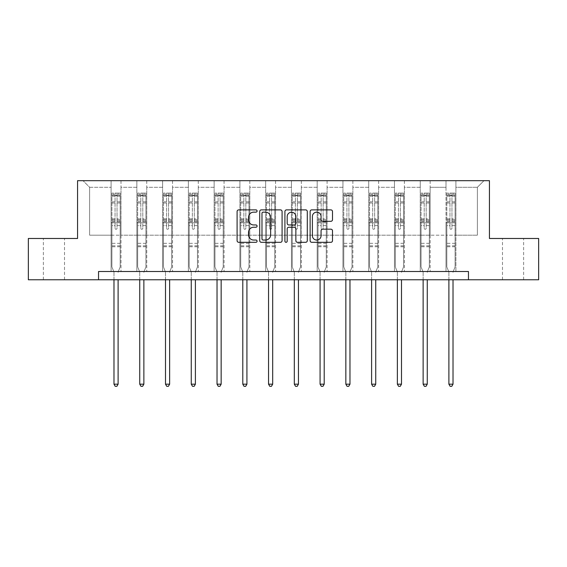 <?xml version="1.0" encoding="UTF-8"?>
<svg xmlns="http://www.w3.org/2000/svg" width="567" height="567" viewBox="0 0 567 567"><rect width="100%" height="100%" fill="white"/><g stroke="black" fill="none" stroke-linecap="round" stroke-linejoin="round"><path stroke-width="0.43" stroke-dasharray="2.83 2.13" d="M257.078 211.023A1.134 1.134 0 0 0 255.944 209.882L238.721 209.882A1.623 1.623 0 0 0 237.098 211.505L237.098 240.684A1.623 1.623 0 0 0 238.721 242.307L255.944 242.307A1.134 1.134 0 0 0 257.078 241.173A1.134 1.134 0 0 0 255.944 240.039L253.711 240.039A5.188 5.188 0 0 1 248.523 234.851L248.523 232.42A5.188 5.188 0 0 1 253.711 227.232L255.944 227.232A1.134 1.134 0 0 0 257.078 226.098A1.134 1.134 0 0 0 255.944 224.957L253.711 224.957A5.188 5.188 0 0 1 248.523 219.776L248.523 217.345A5.188 5.188 0 0 1 253.711 212.157L255.944 212.157A1.134 1.134 0 0 0 257.078 211.023M513.05 238.48L523.625 238.48L513.05 238.48M513.05 279.765L523.625 279.765L513.05 279.765M53.95 238.48L43.376 238.48L53.95 238.48M53.95 279.765L43.376 279.765L53.95 279.765M468.462 279.765L468.462 271.508L468.462 279.765L538.65 279.765L538.65 238.48L489.434 238.48L489.434 180.682L77.566 180.682L77.566 238.48L28.35 238.48L28.35 279.765L98.538 279.765L98.538 271.508L468.462 271.508L98.538 271.508L468.462 271.508L468.462 279.765L98.538 279.765L98.538 271.508L98.538 279.765M446.002 180.682L483.984 180.682L455.911 180.682L455.911 235.177L477.379 235.177L455.911 235.177L455.911 187.287L477.379 187.287L455.911 187.287L455.911 180.682L455.911 271.508L446.002 271.508L455.911 271.508L446.002 271.508L455.911 271.508L455.911 180.682L430.147 180.682L446.002 180.682L446.002 235.177L430.147 235.177L446.002 235.177L446.002 187.287L430.147 187.287L430.147 235.177L430.147 187.287L446.002 187.287L446.002 180.682L446.002 271.508L446.002 222.796L446.002 235.177L455.911 235.177L446.002 235.177L446.002 222.796L455.911 222.796L446.002 222.796L446.002 271.508L446.002 180.682M420.239 180.682L430.147 180.682L430.147 271.508L420.239 271.508L430.147 271.508L420.239 271.508L430.147 271.508L430.147 180.682L404.384 180.682L420.239 180.682L420.239 235.177L404.384 235.177L420.239 235.177L420.239 187.287L404.384 187.287L404.384 235.177L404.384 187.287L420.239 187.287L420.239 180.682L420.239 271.508L420.239 222.796L420.239 235.177L430.147 235.177L420.239 235.177L420.239 222.796L430.147 222.796L420.239 222.796L420.239 271.508L420.239 180.682M394.476 180.682L404.384 180.682L404.384 271.508L394.476 271.508L404.384 271.508L394.476 271.508L404.384 271.508L404.384 180.682L378.621 180.682L394.476 180.682L394.476 235.177L378.621 235.177L394.476 235.177L394.476 187.287L378.621 187.287L378.621 235.177L378.621 187.287L394.476 187.287L394.476 180.682L394.476 271.508L394.476 222.796L394.476 235.177L404.384 235.177L394.476 235.177L394.476 222.796L404.384 222.796L394.476 222.796L394.476 271.508L394.476 180.682M368.713 180.682L378.621 180.682L378.621 271.508L368.713 271.508L378.621 271.508L368.713 271.508L378.621 271.508L378.621 180.682L352.858 180.682L368.713 180.682L368.713 235.177L352.858 235.177L368.713 235.177L368.713 187.287L352.858 187.287L352.858 235.177L352.858 187.287L368.713 187.287L368.713 180.682L368.713 271.508L368.713 222.796L368.713 235.177L378.621 235.177L368.713 235.177L368.713 222.796L378.621 222.796L368.713 222.796L368.713 271.508L368.713 180.682M342.95 180.682L352.858 180.682L352.858 271.508L342.95 271.508L352.858 271.508L342.95 271.508L352.858 271.508L352.858 180.682L327.095 180.682L342.95 180.682L342.95 235.177L327.095 235.177L342.95 235.177L342.95 187.287L327.095 187.287L327.095 235.177L327.095 187.287L342.95 187.287L342.95 180.682L342.95 271.508L342.95 222.796L342.95 235.177L352.858 235.177L342.95 235.177L342.95 222.796L352.858 222.796L342.95 222.796L342.95 271.508L342.95 180.682M317.187 180.682L327.095 180.682L327.095 271.508L317.187 271.508L327.095 271.508L317.187 271.508L327.095 271.508L327.095 180.682L301.339 180.682L317.187 180.682L317.187 235.177L301.339 235.177L317.187 235.177L317.187 187.287L301.339 187.287L301.339 235.177L301.339 187.287L317.187 187.287L317.187 180.682L317.187 271.508L317.187 222.796L317.187 235.177L327.095 235.177L317.187 235.177L317.187 222.796L327.095 222.796L317.187 222.796L317.187 271.508L317.187 180.682M291.424 180.682L301.339 180.682L301.339 271.508L291.424 271.508L301.339 271.508L291.424 271.508L301.339 271.508L301.339 180.682L275.576 180.682L291.424 180.682L291.424 235.177L275.576 235.177L291.424 235.177L291.424 187.287L275.576 187.287L275.576 235.177L275.576 187.287L291.424 187.287L291.424 180.682L291.424 271.508L291.424 222.796L291.424 235.177L301.339 235.177L291.424 235.177L291.424 222.796L301.339 222.796L291.424 222.796L291.424 271.508L291.424 180.682M265.661 180.682L275.576 180.682L275.576 271.508L265.661 271.508L275.576 271.508L265.661 271.508L275.576 271.508L275.576 180.682L249.813 180.682L265.661 180.682L265.661 235.177L249.813 235.177L265.661 235.177L265.661 187.287L249.813 187.287L249.813 235.177L249.813 187.287L265.661 187.287L265.661 180.682L265.661 271.508L265.661 222.796L265.661 235.177L275.576 235.177L265.661 235.177L265.661 222.796L275.576 222.796L265.661 222.796L265.661 271.508L265.661 180.682M239.905 180.682L249.813 180.682L249.813 271.508L239.905 271.508L249.813 271.508L239.905 271.508L249.813 271.508L249.813 180.682L224.05 180.682L239.905 180.682L239.905 235.177L224.05 235.177L239.905 235.177L239.905 187.287L224.05 187.287L224.05 235.177L224.05 187.287L239.905 187.287L239.905 180.682L239.905 271.508L239.905 222.796L239.905 235.177L249.813 235.177L239.905 235.177L239.905 222.796L249.813 222.796L239.905 222.796L239.905 271.508L239.905 180.682M214.142 180.682L224.05 180.682L224.05 271.508L214.142 271.508L224.05 271.508L214.142 271.508L224.05 271.508L224.05 180.682L198.287 180.682L214.142 180.682L214.142 235.177L198.287 235.177L214.142 235.177L214.142 187.287L198.287 187.287L198.287 235.177L198.287 187.287L214.142 187.287L214.142 180.682L214.142 271.508L214.142 222.796L214.142 235.177L224.05 235.177L214.142 235.177L214.142 222.796L224.05 222.796L214.142 222.796L214.142 271.508L214.142 180.682M188.379 180.682L198.287 180.682L198.287 271.508L188.379 271.508L198.287 271.508L188.379 271.508L198.287 271.508L198.287 180.682L172.524 180.682L188.379 180.682L188.379 235.177L172.524 235.177L188.379 235.177L188.379 187.287L172.524 187.287L172.524 235.177L172.524 187.287L188.379 187.287L188.379 180.682L188.379 271.508L188.379 222.796L188.379 235.177L198.287 235.177L188.379 235.177L188.379 222.796L198.287 222.796L188.379 222.796L188.379 271.508L188.379 180.682M162.616 180.682L172.524 180.682L172.524 271.508L162.616 271.508L172.524 271.508L162.616 271.508L172.524 271.508L172.524 180.682L146.761 180.682L162.616 180.682L162.616 235.177L146.761 235.177L162.616 235.177L162.616 187.287L146.761 187.287L146.761 235.177L146.761 187.287L162.616 187.287L162.616 180.682L162.616 271.508L162.616 222.796L162.616 235.177L172.524 235.177L162.616 235.177L162.616 222.796L172.524 222.796L162.616 222.796L162.616 271.508L162.616 180.682M136.853 180.682L146.761 180.682L146.761 271.508L136.853 271.508L146.761 271.508L136.853 271.508L146.761 271.508L146.761 180.682L120.998 180.682L136.853 180.682L136.853 235.177L120.998 235.177L136.853 235.177L136.853 187.287L120.998 187.287L120.998 235.177L120.998 187.287L136.853 187.287L136.853 180.682L136.853 271.508L136.853 222.796L136.853 235.177L146.761 235.177L136.853 235.177L136.853 222.796L146.761 222.796L136.853 222.796L136.853 271.508L136.853 180.682M111.089 180.682L120.998 180.682L120.998 271.508L111.089 271.508L120.998 271.508L111.089 271.508L120.998 271.508L120.998 180.682L83.016 180.682L111.089 180.682L111.089 235.177L89.621 235.177L89.621 187.287L111.089 187.287L89.621 187.287L83.016 180.682L89.621 187.287L89.621 235.177L111.089 235.177L111.089 180.682L111.089 271.508L111.089 180.682M477.379 235.177L477.379 187.287L483.984 180.682L477.379 187.287L477.379 235.177M111.089 235.177L120.998 235.177L120.998 222.796L120.998 271.508L120.998 222.796L120.998 235.177L111.089 235.177L111.089 222.796L120.998 222.796L111.089 222.796L111.089 271.508L111.089 235.177M111.089 222.796L120.998 222.796L111.089 222.796M136.853 222.796L146.761 222.796L136.853 222.796M162.616 222.796L172.524 222.796L162.616 222.796M188.379 222.796L198.287 222.796L188.379 222.796M214.142 222.796L224.05 222.796L214.142 222.796M239.905 222.796L249.813 222.796L239.905 222.796M265.661 222.796L275.576 222.796L265.661 222.796M291.424 222.796L301.339 222.796L291.424 222.796M317.187 222.796L327.095 222.796L317.187 222.796M342.95 222.796L352.858 222.796L342.95 222.796M368.713 222.796L378.621 222.796L368.713 222.796M394.476 222.796L404.384 222.796L394.476 222.796M420.239 222.796L430.147 222.796L420.239 222.796M446.002 222.796L455.911 222.796L446.002 222.796M282.082 240.684L282.082 211.505A1.623 1.623 0 0 0 280.459 209.882L261.33 209.882A1.623 1.623 0 0 0 259.714 211.505L259.714 240.684A1.623 1.623 0 0 0 261.33 242.307L280.459 242.307A1.623 1.623 0 0 0 282.082 240.684M263.116 212.157A1.134 1.134 0 0 0 261.982 213.291L261.982 238.898A1.134 1.134 0 0 0 263.116 240.039L265.469 240.039A5.188 5.188 0 0 0 270.65 234.851L270.65 217.345A5.188 5.188 0 0 0 265.469 212.157L263.116 212.157M286.541 209.882L305.67 209.882A1.623 1.623 0 0 1 307.286 211.505L307.286 240.684A1.623 1.623 0 0 1 305.67 242.307L297.484 242.307A1.623 1.623 0 0 1 295.861 240.684L295.861 228.848A1.623 1.623 0 0 0 294.238 227.232L288.809 227.232A1.623 1.623 0 0 0 287.185 228.848L287.185 241.173A1.134 1.134 0 0 1 286.052 242.307A1.134 1.134 0 0 1 284.918 241.173L284.918 211.505A1.623 1.623 0 0 1 286.541 209.882M295.861 216.573A4.338 4.338 0 0 0 291.523 212.235A4.338 4.338 0 0 0 287.185 216.573L287.185 223.341A1.623 1.623 0 0 0 288.809 224.957L294.238 224.957A1.623 1.623 0 0 0 295.861 223.341L295.861 216.573M322.687 221.314L330.873 221.314A1.623 1.623 0 0 0 332.496 219.691L332.496 211.505A1.623 1.623 0 0 0 330.873 209.882L311.744 209.882A1.623 1.623 0 0 0 310.128 211.505L310.128 240.684A1.623 1.623 0 0 0 311.744 242.307L330.873 242.307A1.623 1.623 0 0 0 332.496 240.684L332.496 230.797A1.623 1.623 0 0 0 330.873 229.174L322.687 229.174A1.623 1.623 0 0 0 321.064 230.797L321.064 235.702A4.338 4.338 0 0 1 316.733 240.039A4.338 4.338 0 0 1 312.396 235.702L312.396 216.488A4.338 4.338 0 0 1 316.733 212.157A4.338 4.338 0 0 1 321.064 216.488L321.064 219.691A1.623 1.623 0 0 0 322.687 221.314M115.051 228.274A0.992 0.992 0 0 0 116.044 229.266A0.992 0.992 0 0 1 115.051 228.274L115.051 225.595L115.051 228.274M120.133 193.099L118.517 193.099L118.517 195.246L120.169 195.246L120.169 193.099L111.912 193.099L111.912 266.922L111.912 225.595L115.051 225.595L115.051 220.924L111.912 220.924M111.912 193.099L111.912 225.595L115.051 225.595L115.051 195.679L117.036 195.679L117.036 218.855L120.169 218.855L120.169 266.922L120.169 225.595L117.036 225.595L117.036 228.274A0.992 0.992 0 0 1 116.044 229.266A0.992 0.992 0 0 0 117.036 228.274L117.036 218.855M120.169 195.246L120.169 218.855M120.169 193.099L120.169 225.595L117.036 225.595L117.036 193.304L115.051 193.304L115.051 220.924M118.517 193.099L111.954 193.099M118.517 195.246L113.563 195.246L113.563 193.099M111.912 195.246L120.133 195.246M111.954 195.246L113.563 195.246M118.227 271.756L120.169 266.922L118.227 271.756A1.651 1.651 0 0 0 118.106 272.373A1.651 1.651 0 0 1 118.227 271.756M113.981 279.765L113.981 272.373A1.651 1.651 0 0 0 113.861 271.756L111.912 266.922L113.861 271.756A1.651 1.651 0 0 1 113.981 272.373L113.981 384.171L118.106 384.171L118.106 279.765M120.169 246.773L111.912 246.773M113.981 384.171L115.214 386.318L116.866 386.318L118.106 384.171M115.051 195.679L115.051 193.304M117.036 195.679L117.036 193.304M140.814 228.274A0.992 0.992 0 0 0 141.807 229.266A0.992 0.992 0 0 1 140.814 228.274L140.814 225.595L140.814 228.274M145.889 193.099L144.28 193.099L144.28 195.246L145.932 195.246L145.932 193.099L137.675 193.099L137.675 266.922L137.675 225.595L140.814 225.595L140.814 220.924L137.675 220.924M137.675 193.099L137.675 225.595L140.814 225.595L140.814 195.679L142.799 195.679L142.799 218.855L145.932 218.855L145.932 266.922L145.932 225.595L142.799 225.595L142.799 228.274A0.992 0.992 0 0 1 141.807 229.266A0.992 0.992 0 0 0 142.799 228.274L142.799 218.855M145.932 195.246L145.932 218.855M145.932 193.099L145.932 225.595L142.799 225.595L142.799 193.304L140.814 193.304L140.814 220.924M144.28 193.099L137.717 193.099M144.28 195.246L139.326 195.246L139.326 193.099M137.675 195.246L145.889 195.246M137.717 195.246L139.326 195.246M143.99 271.756L145.932 266.922L143.99 271.756A1.651 1.651 0 0 0 143.869 272.373A1.651 1.651 0 0 1 143.99 271.756M139.744 279.765L139.744 272.373A1.651 1.651 0 0 0 139.624 271.756L137.675 266.922L139.624 271.756A1.651 1.651 0 0 1 139.744 272.373L139.744 384.171L143.869 384.171L143.869 279.765M145.932 246.773L137.675 246.773M139.744 384.171L140.977 386.318L142.629 386.318L143.869 384.171M140.814 195.679L140.814 193.304M142.799 195.679L142.799 193.304M166.578 228.274A0.992 0.992 0 0 0 167.57 229.266A0.992 0.992 0 0 1 166.578 228.274L166.578 225.595L166.578 228.274M171.652 193.099L170.043 193.099L170.043 195.246L171.695 195.246L171.695 193.099L163.438 193.099L163.438 266.922L163.438 225.595L166.578 225.595L166.578 220.924L163.438 220.924M163.438 193.099L163.438 225.595L166.578 225.595L166.578 195.679L168.562 195.679L168.562 218.855L171.695 218.855L171.695 266.922L171.695 225.595L168.562 225.595L168.562 228.274A0.992 0.992 0 0 1 167.57 229.266A0.992 0.992 0 0 0 168.562 228.274L168.562 218.855M171.695 195.246L171.695 218.855M171.695 193.099L171.695 225.595L168.562 225.595L168.562 193.304L166.578 193.304L166.578 220.924M170.043 193.099L163.48 193.099M170.043 195.246L165.089 195.246L165.089 193.099M163.438 195.246L171.652 195.246M163.48 195.246L165.089 195.246M169.753 271.756L171.695 266.922L169.753 271.756A1.651 1.651 0 0 0 169.632 272.373A1.651 1.651 0 0 1 169.753 271.756M165.5 279.765L165.5 272.373A1.651 1.651 0 0 0 165.387 271.756L163.438 266.922L165.387 271.756A1.651 1.651 0 0 1 165.5 272.373L165.5 384.171L169.632 384.171L169.632 279.765M171.695 246.773L163.438 246.773M165.5 384.171L166.741 386.318L168.392 386.318L169.632 384.171M166.578 195.679L166.578 193.304M168.562 195.679L168.562 193.304M192.341 228.274A0.992 0.992 0 0 0 193.333 229.266A0.992 0.992 0 0 1 192.341 228.274L192.341 225.595L192.341 228.274M197.415 193.099L195.806 193.099L195.806 195.246L197.458 195.246L197.458 193.099L189.201 193.099L189.201 266.922L189.201 225.595L192.341 225.595L192.341 220.924L189.201 220.924M189.201 193.099L189.201 225.595L192.341 225.595L192.341 195.679L194.318 195.679L194.318 218.855L197.458 218.855L197.458 266.922L197.458 225.595L194.318 225.595L194.318 228.274A0.992 0.992 0 0 1 193.333 229.266A0.992 0.992 0 0 0 194.318 228.274L194.318 218.855M197.458 195.246L197.458 218.855M197.458 193.099L197.458 225.595L194.318 225.595L194.318 193.304L192.341 193.304L192.341 220.924M195.806 193.099L189.243 193.099M195.806 195.246L190.852 195.246L190.852 193.099M189.201 195.246L197.415 195.246M189.243 195.246L190.852 195.246M195.516 271.756L197.458 266.922L195.516 271.756A1.651 1.651 0 0 0 195.395 272.373A1.651 1.651 0 0 1 195.516 271.756M191.263 279.765L191.263 272.373A1.651 1.651 0 0 0 191.15 271.756L189.201 266.922L191.15 271.756A1.651 1.651 0 0 1 191.263 272.373L191.263 384.171L195.395 384.171L195.395 279.765M197.458 246.773L189.201 246.773M191.263 384.171L192.504 386.318L194.155 386.318L195.395 384.171M192.341 195.679L192.341 193.304M194.318 195.679L194.318 193.304M218.104 228.274A0.992 0.992 0 0 0 219.096 229.266A0.992 0.992 0 0 1 218.104 228.274L218.104 225.595L218.104 228.274M223.178 193.099L221.569 193.099L221.569 195.246L223.221 195.246L223.221 193.099L214.964 193.099L214.964 266.922L214.964 225.595L218.104 225.595L218.104 220.924L214.964 220.924M214.964 193.099L214.964 225.595L218.104 225.595L218.104 195.679L220.081 195.679L220.081 218.855L223.221 218.855L223.221 266.922L223.221 225.595L220.081 225.595L220.081 228.274A0.992 0.992 0 0 1 219.096 229.266A0.992 0.992 0 0 0 220.081 228.274L220.081 218.855M223.221 195.246L223.221 218.855M223.221 193.099L223.221 225.595L220.081 225.595L220.081 193.304L218.104 193.304L218.104 220.924M221.569 193.099L215.006 193.099M221.569 195.246L216.615 195.246L216.615 193.099M214.964 195.246L223.178 195.246M215.006 195.246L216.615 195.246M221.279 271.756L223.221 266.922L221.279 271.756A1.651 1.651 0 0 0 221.158 272.373A1.651 1.651 0 0 1 221.279 271.756M217.026 279.765L217.026 272.373A1.651 1.651 0 0 0 216.913 271.756L214.964 266.922L216.913 271.756A1.651 1.651 0 0 1 217.026 272.373L217.026 384.171L221.158 384.171L221.158 279.765M223.221 246.773L214.964 246.773M217.026 384.171L218.267 386.318L219.918 386.318L221.158 384.171M218.104 195.679L218.104 193.304M220.081 195.679L220.081 193.304M243.867 228.274A0.992 0.992 0 0 0 244.859 229.266A0.992 0.992 0 0 1 243.867 228.274L243.867 225.595L243.867 228.274M248.941 193.099L247.332 193.099L247.332 195.246L248.984 195.246L248.984 193.099L240.727 193.099L240.727 266.922L240.727 225.595L243.867 225.595L243.867 220.924L240.727 220.924M240.727 193.099L240.727 225.595L243.867 225.595L243.867 195.679L245.844 195.679L245.844 218.855L248.984 218.855L248.984 266.922L248.984 225.595L245.844 225.595L245.844 228.274A0.992 0.992 0 0 1 244.859 229.266A0.992 0.992 0 0 0 245.844 228.274L245.844 218.855M248.984 195.246L248.984 218.855M248.984 193.099L248.984 225.595L245.844 225.595L245.844 193.304L243.867 193.304L243.867 220.924M247.332 193.099L240.769 193.099M247.332 195.246L242.378 195.246L242.378 193.099M240.727 195.246L248.941 195.246M240.769 195.246L242.378 195.246M247.042 271.756L248.984 266.922L247.042 271.756A1.651 1.651 0 0 0 246.921 272.373A1.651 1.651 0 0 1 247.042 271.756M242.789 279.765L242.789 272.373A1.651 1.651 0 0 0 242.669 271.756L240.727 266.922L242.669 271.756A1.651 1.651 0 0 1 242.789 272.373L242.789 384.171L246.921 384.171L246.921 279.765M248.984 246.773L240.727 246.773M242.789 384.171L244.03 386.318L245.681 386.318L246.921 384.171M243.867 195.679L243.867 193.304M245.844 195.679L245.844 193.304M269.63 228.274A0.992 0.992 0 0 0 270.622 229.266A0.992 0.992 0 0 1 269.63 228.274L269.63 225.595L269.63 228.274M274.704 193.099L273.096 193.099L273.096 195.246L274.747 195.246L274.747 193.099L266.49 193.099L266.49 266.922L266.49 225.595L269.63 225.595L269.63 220.924L266.49 220.924M266.49 193.099L266.49 225.595L269.63 225.595L269.63 195.679L271.607 195.679L271.607 218.855L274.747 218.855L274.747 266.922L274.747 225.595L271.607 225.595L271.607 228.274A0.992 0.992 0 0 1 270.622 229.266A0.992 0.992 0 0 0 271.607 228.274L271.607 218.855M274.747 195.246L274.747 218.855M274.747 193.099L274.747 225.595L271.607 225.595L271.607 193.304L269.63 193.304L269.63 220.924M273.096 193.099L266.533 193.099M273.096 195.246L268.141 195.246L268.141 193.099M266.49 195.246L274.704 195.246M266.533 195.246L268.141 195.246M272.805 271.756L274.747 266.922L272.805 271.756A1.651 1.651 0 0 0 272.684 272.373A1.651 1.651 0 0 1 272.805 271.756M268.552 279.765L268.552 272.373A1.651 1.651 0 0 0 268.432 271.756L266.49 266.922L268.432 271.756A1.651 1.651 0 0 1 268.552 272.373L268.552 384.171L272.684 384.171L272.684 279.765M274.747 246.773L266.49 246.773M268.552 384.171L269.793 386.318L271.444 386.318L272.684 384.171M269.63 195.679L269.63 193.304M271.607 195.679L271.607 193.304M295.393 228.274A0.992 0.992 0 0 0 296.378 229.266A0.992 0.992 0 0 1 295.393 228.274L295.393 225.595L295.393 228.274M300.467 193.099L298.859 193.099L298.859 195.246L300.51 195.246L300.51 193.099L292.253 193.099L292.253 266.922L292.253 225.595L295.393 225.595L295.393 220.924L292.253 220.924M292.253 193.099L292.253 225.595L295.393 225.595L295.393 195.679L297.37 195.679L297.37 218.855L300.51 218.855L300.51 266.922L300.51 225.595L297.37 225.595L297.37 228.274A0.992 0.992 0 0 1 296.378 229.266A0.992 0.992 0 0 0 297.37 228.274L297.37 218.855M300.51 195.246L300.51 218.855M300.51 193.099L300.51 225.595L297.37 225.595L297.37 193.304L295.393 193.304L295.393 220.924M298.859 193.099L292.296 193.099M298.859 195.246L293.904 195.246L293.904 193.099M292.253 195.246L300.467 195.246M292.296 195.246L293.904 195.246M298.568 271.756L300.51 266.922L298.568 271.756A1.651 1.651 0 0 0 298.448 272.373A1.651 1.651 0 0 1 298.568 271.756M294.316 279.765L294.316 272.373A1.651 1.651 0 0 0 294.195 271.756L292.253 266.922L294.195 271.756A1.651 1.651 0 0 1 294.316 272.373L294.316 384.171L298.448 384.171L298.448 279.765M300.51 246.773L292.253 246.773M294.316 384.171L295.556 386.318L297.207 386.318L298.448 384.171M295.393 195.679L295.393 193.304M297.37 195.679L297.37 193.304M321.156 228.274A0.992 0.992 0 0 0 322.141 229.266A0.992 0.992 0 0 1 321.156 228.274L321.156 225.595L321.156 228.274M326.231 193.099L324.622 193.099L324.622 195.246L326.273 195.246L326.273 193.099L318.016 193.099L318.016 266.922L318.016 225.595L321.156 225.595L321.156 220.924L318.016 220.924M318.016 193.099L318.016 225.595L321.156 225.595L321.156 195.679L323.133 195.679L323.133 218.855L326.273 218.855L326.273 266.922L326.273 225.595L323.133 225.595L323.133 228.274A0.992 0.992 0 0 1 322.141 229.266A0.992 0.992 0 0 0 323.133 228.274L323.133 218.855M326.273 195.246L326.273 218.855M326.273 193.099L326.273 225.595L323.133 225.595L323.133 193.304L321.156 193.304L321.156 220.924M324.622 193.099L318.059 193.099M324.622 195.246L319.668 195.246L319.668 193.099M318.016 195.246L326.231 195.246M318.059 195.246L319.668 195.246M324.331 271.756L326.273 266.922L324.331 271.756A1.651 1.651 0 0 0 324.211 272.373A1.651 1.651 0 0 1 324.331 271.756M320.079 279.765L320.079 272.373A1.651 1.651 0 0 0 319.958 271.756L318.016 266.922L319.958 271.756A1.651 1.651 0 0 1 320.079 272.373L320.079 384.171L324.211 384.171L324.211 279.765M326.273 246.773L318.016 246.773M320.079 384.171L321.319 386.318L322.97 386.318L324.211 384.171M321.156 195.679L321.156 193.304M323.133 195.679L323.133 193.304M346.919 228.274A0.992 0.992 0 0 0 347.904 229.266A0.992 0.992 0 0 1 346.919 228.274L346.919 225.595L346.919 228.274M351.994 193.099L350.385 193.099L350.385 195.246L352.036 195.246L352.036 193.099L343.779 193.099L343.779 266.922L343.779 225.595L346.919 225.595L346.919 220.924L343.779 220.924M343.779 193.099L343.779 225.595L346.919 225.595L346.919 195.679L348.896 195.679L348.896 218.855L352.036 218.855L352.036 266.922L352.036 225.595L348.896 225.595L348.896 228.274A0.992 0.992 0 0 1 347.904 229.266A0.992 0.992 0 0 0 348.896 228.274L348.896 218.855M352.036 195.246L352.036 218.855M352.036 193.099L352.036 225.595L348.896 225.595L348.896 193.304L346.919 193.304L346.919 220.924M350.385 193.099L343.822 193.099M350.385 195.246L345.431 195.246L345.431 193.099M343.779 195.246L351.994 195.246M343.822 195.246L345.431 195.246M350.087 271.756L352.036 266.922L350.087 271.756A1.651 1.651 0 0 0 349.974 272.373A1.651 1.651 0 0 1 350.087 271.756M345.842 279.765L345.842 272.373A1.651 1.651 0 0 0 345.721 271.756L343.779 266.922L345.721 271.756A1.651 1.651 0 0 1 345.842 272.373L345.842 384.171L349.974 384.171L349.974 279.765M352.036 246.773L343.779 246.773M345.842 384.171L347.082 386.318L348.733 386.318L349.974 384.171M346.919 195.679L346.919 193.304M348.896 195.679L348.896 193.304M372.682 228.274A0.992 0.992 0 0 0 373.667 229.266A0.992 0.992 0 0 1 372.682 228.274L372.682 225.595L372.682 228.274M377.757 193.099L376.148 193.099L376.148 195.246L377.799 195.246L377.799 193.099L369.542 193.099L369.542 266.922L369.542 225.595L372.682 225.595L372.682 220.924L369.542 220.924M369.542 193.099L369.542 225.595L372.682 225.595L372.682 195.679L374.659 195.679L374.659 218.855L377.799 218.855L377.799 266.922L377.799 225.595L374.659 225.595L374.659 228.274A0.992 0.992 0 0 1 373.667 229.266A0.992 0.992 0 0 0 374.659 228.274L374.659 218.855M377.799 195.246L377.799 218.855M377.799 193.099L377.799 225.595L374.659 225.595L374.659 193.304L372.682 193.304L372.682 220.924M376.148 193.099L369.585 193.099M376.148 195.246L371.194 195.246L371.194 193.099M369.542 195.246L377.757 195.246M369.585 195.246L371.194 195.246M375.85 271.756L377.799 266.922L375.85 271.756A1.651 1.651 0 0 0 375.737 272.373A1.651 1.651 0 0 1 375.85 271.756M371.605 279.765L371.605 272.373A1.651 1.651 0 0 0 371.484 271.756L369.542 266.922L371.484 271.756A1.651 1.651 0 0 1 371.605 272.373L371.605 384.171L375.737 384.171L375.737 279.765M377.799 246.773L369.542 246.773M371.605 384.171L372.845 386.318L374.496 386.318L375.737 384.171M372.682 195.679L372.682 193.304M374.659 195.679L374.659 193.304M398.438 228.274A0.992 0.992 0 0 0 399.43 229.266A0.992 0.992 0 0 1 398.438 228.274L398.438 225.595L398.438 228.274M403.52 193.099L401.911 193.099L401.911 195.246L403.562 195.246L403.562 193.099L395.305 193.099L395.305 266.922L395.305 225.595L398.438 225.595L398.438 220.924L395.305 220.924M395.305 193.099L395.305 225.595L398.438 225.595L398.438 195.679L400.422 195.679L400.422 218.855L403.562 218.855L403.562 266.922L403.562 225.595L400.422 225.595L400.422 228.274A0.992 0.992 0 0 1 399.43 229.266A0.992 0.992 0 0 0 400.422 228.274L400.422 218.855M403.562 195.246L403.562 218.855M403.562 193.099L403.562 225.595L400.422 225.595L400.422 193.304L398.438 193.304L398.438 220.924M401.911 193.099L395.348 193.099M401.911 195.246L396.957 195.246L396.957 193.099M395.305 195.246L403.52 195.246M395.348 195.246L396.957 195.246M401.613 271.756L403.562 266.922L401.613 271.756A1.651 1.651 0 0 0 401.5 272.373A1.651 1.651 0 0 1 401.613 271.756M397.368 279.765L397.368 272.373A1.651 1.651 0 0 0 397.247 271.756L395.305 266.922L397.247 271.756A1.651 1.651 0 0 1 397.368 272.373L397.368 384.171L401.5 384.171L401.5 279.765M403.562 246.773L395.305 246.773M397.368 384.171L398.608 386.318L400.259 386.318L401.5 384.171M398.438 195.679L398.438 193.304M400.422 195.679L400.422 193.304M424.201 228.274A0.992 0.992 0 0 0 425.193 229.266A0.992 0.992 0 0 1 424.201 228.274L424.201 225.595L424.201 228.274M429.283 193.099L427.674 193.099L427.674 195.246L429.325 195.246L429.325 193.099L421.068 193.099L421.068 266.922L421.068 225.595L424.201 225.595L424.201 220.924L421.068 220.924M421.068 193.099L421.068 225.595L424.201 225.595L424.201 195.679L426.186 195.679L426.186 218.855L429.325 218.855L429.325 266.922L429.325 225.595L426.186 225.595L426.186 228.274A0.992 0.992 0 0 1 425.193 229.266A0.992 0.992 0 0 0 426.186 228.274L426.186 218.855M429.325 195.246L429.325 218.855M429.325 193.099L429.325 225.595L426.186 225.595L426.186 193.304L424.201 193.304L424.201 220.924M427.674 193.099L421.111 193.099M427.674 195.246L422.72 195.246L422.72 193.099M421.068 195.246L429.283 195.246M421.111 195.246L422.72 195.246M427.376 271.756L429.325 266.922L427.376 271.756A1.651 1.651 0 0 0 427.256 272.373A1.651 1.651 0 0 1 427.376 271.756M423.131 279.765L423.131 272.373A1.651 1.651 0 0 0 423.01 271.756L421.068 266.922L423.01 271.756A1.651 1.651 0 0 1 423.131 272.373L423.131 384.171L427.256 384.171L427.256 279.765M429.325 246.773L421.068 246.773M423.131 384.171L424.371 386.318L426.023 386.318L427.256 384.171M424.201 195.679L424.201 193.304M426.186 195.679L426.186 193.304M449.964 228.274A0.992 0.992 0 0 0 450.956 229.266A0.992 0.992 0 0 1 449.964 228.274L449.964 225.595L449.964 228.274M455.046 193.099L453.437 193.099L453.437 195.246L455.088 195.246L455.088 193.099L446.831 193.099L446.831 266.922L446.831 225.595L449.964 225.595L449.964 220.924L446.831 220.924M446.831 193.099L446.831 225.595L449.964 225.595L449.964 195.679L451.949 195.679L451.949 218.855L455.088 218.855L455.088 266.922L455.088 225.595L451.949 225.595L451.949 228.274A0.992 0.992 0 0 1 450.956 229.266A0.992 0.992 0 0 0 451.949 228.274L451.949 218.855M455.088 195.246L455.088 218.855M455.088 193.099L455.088 225.595L451.949 225.595L451.949 193.304L449.964 193.304L449.964 220.924M453.437 193.099L446.867 193.099M453.437 195.246L448.483 195.246L448.483 193.099M446.831 195.246L455.046 195.246M446.867 195.246L448.483 195.246M453.139 271.756L455.088 266.922L453.139 271.756A1.651 1.651 0 0 0 453.019 272.373A1.651 1.651 0 0 1 453.139 271.756M448.894 279.765L448.894 272.373A1.651 1.651 0 0 0 448.773 271.756L446.831 266.922L448.773 271.756A1.651 1.651 0 0 1 448.894 272.373L448.894 384.171L453.019 384.171L453.019 279.765M455.088 246.773L446.831 246.773M448.894 384.171L450.134 386.318L451.786 386.318L453.019 384.171M449.964 195.679L449.964 193.304M451.949 195.679L451.949 193.304M115.051 201.824L111.912 201.824M111.912 203L115.051 203M111.912 218.855L115.051 218.855M120.169 243.307L111.912 243.307M115.051 221.86L111.912 221.86M120.169 221.86L117.036 221.86M111.912 219.79L115.051 219.79M117.036 219.79L120.169 219.79M120.169 220.924L117.036 220.924M120.169 201.824L117.036 201.824M117.036 203L120.169 203M115.051 195.076L111.912 195.076M111.912 196.253L115.051 196.253M120.169 195.076L117.036 195.076M117.036 196.253L120.169 196.253M120.169 245.844L111.912 245.844M140.814 201.824L137.675 201.824M137.675 203L140.814 203M137.675 218.855L140.814 218.855M145.932 243.307L137.675 243.307M140.814 221.86L137.675 221.86M145.932 221.86L142.799 221.86M137.675 219.79L140.814 219.79M142.799 219.79L145.932 219.79M145.932 220.924L142.799 220.924M145.932 201.824L142.799 201.824M142.799 203L145.932 203M140.814 195.076L137.675 195.076M137.675 196.253L140.814 196.253M145.932 195.076L142.799 195.076M142.799 196.253L145.932 196.253M145.932 245.844L137.675 245.844M166.578 201.824L163.438 201.824M163.438 203L166.578 203M163.438 218.855L166.578 218.855M171.695 243.307L163.438 243.307M166.578 221.86L163.438 221.86M171.695 221.86L168.562 221.86M163.438 219.79L166.578 219.79M168.562 219.79L171.695 219.79M171.695 220.924L168.562 220.924M171.695 201.824L168.562 201.824M168.562 203L171.695 203M166.578 195.076L163.438 195.076M163.438 196.253L166.578 196.253M171.695 195.076L168.562 195.076M168.562 196.253L171.695 196.253M171.695 245.844L163.438 245.844M192.341 201.824L189.201 201.824M189.201 203L192.341 203M189.201 218.855L192.341 218.855M197.458 243.307L189.201 243.307M192.341 221.86L189.201 221.86M197.458 221.86L194.318 221.86M189.201 219.79L192.341 219.79M194.318 219.79L197.458 219.79M197.458 220.924L194.318 220.924M197.458 201.824L194.318 201.824M194.318 203L197.458 203M192.341 195.076L189.201 195.076M189.201 196.253L192.341 196.253M197.458 195.076L194.318 195.076M194.318 196.253L197.458 196.253M197.458 245.844L189.201 245.844M218.104 201.824L214.964 201.824M214.964 203L218.104 203M214.964 218.855L218.104 218.855M223.221 243.307L214.964 243.307M218.104 221.86L214.964 221.86M223.221 221.86L220.081 221.86M214.964 219.79L218.104 219.79M220.081 219.79L223.221 219.79M223.221 220.924L220.081 220.924M223.221 201.824L220.081 201.824M220.081 203L223.221 203M218.104 195.076L214.964 195.076M214.964 196.253L218.104 196.253M223.221 195.076L220.081 195.076M220.081 196.253L223.221 196.253M223.221 245.844L214.964 245.844M243.867 201.824L240.727 201.824M240.727 203L243.867 203M240.727 218.855L243.867 218.855M248.984 243.307L240.727 243.307M243.867 221.86L240.727 221.86M248.984 221.86L245.844 221.86M240.727 219.79L243.867 219.79M245.844 219.79L248.984 219.79M248.984 220.924L245.844 220.924M248.984 201.824L245.844 201.824M245.844 203L248.984 203M243.867 195.076L240.727 195.076M240.727 196.253L243.867 196.253M248.984 195.076L245.844 195.076M245.844 196.253L248.984 196.253M248.984 245.844L240.727 245.844M269.63 201.824L266.49 201.824M266.49 203L269.63 203M266.49 218.855L269.63 218.855M274.747 243.307L266.49 243.307M269.63 221.86L266.49 221.86M274.747 221.86L271.607 221.86M266.49 219.79L269.63 219.79M271.607 219.79L274.747 219.79M274.747 220.924L271.607 220.924M274.747 201.824L271.607 201.824M271.607 203L274.747 203M269.63 195.076L266.49 195.076M266.49 196.253L269.63 196.253M274.747 195.076L271.607 195.076M271.607 196.253L274.747 196.253M274.747 245.844L266.49 245.844M295.393 201.824L292.253 201.824M292.253 203L295.393 203M292.253 218.855L295.393 218.855M300.51 243.307L292.253 243.307M295.393 221.86L292.253 221.86M300.51 221.86L297.37 221.86M292.253 219.79L295.393 219.79M297.37 219.79L300.51 219.79M300.51 220.924L297.37 220.924M300.51 201.824L297.37 201.824M297.37 203L300.51 203M295.393 195.076L292.253 195.076M292.253 196.253L295.393 196.253M300.51 195.076L297.37 195.076M297.37 196.253L300.51 196.253M300.51 245.844L292.253 245.844M321.156 201.824L318.016 201.824M318.016 203L321.156 203M318.016 218.855L321.156 218.855M326.273 243.307L318.016 243.307M321.156 221.86L318.016 221.86M326.273 221.86L323.133 221.86M318.016 219.79L321.156 219.79M323.133 219.79L326.273 219.79M326.273 220.924L323.133 220.924M326.273 201.824L323.133 201.824M323.133 203L326.273 203M321.156 195.076L318.016 195.076M318.016 196.253L321.156 196.253M326.273 195.076L323.133 195.076M323.133 196.253L326.273 196.253M326.273 245.844L318.016 245.844M346.919 201.824L343.779 201.824M343.779 203L346.919 203M343.779 218.855L346.919 218.855M352.036 243.307L343.779 243.307M346.919 221.86L343.779 221.86M352.036 221.86L348.896 221.86M343.779 219.79L346.919 219.79M348.896 219.79L352.036 219.79M352.036 220.924L348.896 220.924M352.036 201.824L348.896 201.824M348.896 203L352.036 203M346.919 195.076L343.779 195.076M343.779 196.253L346.919 196.253M352.036 195.076L348.896 195.076M348.896 196.253L352.036 196.253M352.036 245.844L343.779 245.844M372.682 201.824L369.542 201.824M369.542 203L372.682 203M369.542 218.855L372.682 218.855M377.799 243.307L369.542 243.307M372.682 221.86L369.542 221.86M377.799 221.86L374.659 221.86M369.542 219.79L372.682 219.79M374.659 219.79L377.799 219.79M377.799 220.924L374.659 220.924M377.799 201.824L374.659 201.824M374.659 203L377.799 203M372.682 195.076L369.542 195.076M369.542 196.253L372.682 196.253M377.799 195.076L374.659 195.076M374.659 196.253L377.799 196.253M377.799 245.844L369.542 245.844M398.438 201.824L395.305 201.824M395.305 203L398.438 203M395.305 218.855L398.438 218.855M403.562 243.307L395.305 243.307M398.438 221.86L395.305 221.86M403.562 221.86L400.422 221.86M395.305 219.79L398.438 219.79M400.422 219.79L403.562 219.79M403.562 220.924L400.422 220.924M403.562 201.824L400.422 201.824M400.422 203L403.562 203M398.438 195.076L395.305 195.076M395.305 196.253L398.438 196.253M403.562 195.076L400.422 195.076M400.422 196.253L403.562 196.253M403.562 245.844L395.305 245.844M424.201 201.824L421.068 201.824M421.068 203L424.201 203M421.068 218.855L424.201 218.855M429.325 243.307L421.068 243.307M424.201 221.86L421.068 221.86M429.325 221.86L426.186 221.86M421.068 219.79L424.201 219.79M426.186 219.79L429.325 219.79M429.325 220.924L426.186 220.924M429.325 201.824L426.186 201.824M426.186 203L429.325 203M424.201 195.076L421.068 195.076M421.068 196.253L424.201 196.253M429.325 195.076L426.186 195.076M426.186 196.253L429.325 196.253M429.325 245.844L421.068 245.844M449.964 201.824L446.831 201.824M446.831 203L449.964 203M446.831 218.855L449.964 218.855M455.088 243.307L446.831 243.307M449.964 221.86L446.831 221.86M455.088 221.86L451.949 221.86M446.831 219.79L449.964 219.79M451.949 219.79L455.088 219.79M455.088 220.924L451.949 220.924M455.088 201.824L451.949 201.824M451.949 203L455.088 203M449.964 195.076L446.831 195.076M446.831 196.253L449.964 196.253M455.088 195.076L451.949 195.076M451.949 196.253L455.088 196.253M455.088 245.844L446.831 245.844M502.482 279.765L502.482 238.48M43.376 279.765L43.376 238.48M64.518 279.765L64.518 238.48M523.625 279.765L523.625 238.48"/><path stroke-width="0.85" d="M257.078 211.023A1.134 1.134 0 0 0 255.944 209.882L238.721 209.882A1.623 1.623 0 0 0 237.098 211.505L237.098 240.684A1.623 1.623 0 0 0 238.721 242.307L255.944 242.307A1.134 1.134 0 0 0 257.078 241.173A1.134 1.134 0 0 0 255.944 240.039L253.711 240.039A5.188 5.188 0 0 1 248.523 234.851L248.523 232.42A5.188 5.188 0 0 1 253.711 227.232L255.944 227.232A1.134 1.134 0 0 0 257.078 226.098A1.134 1.134 0 0 0 255.944 224.957L253.711 224.957A5.188 5.188 0 0 1 248.523 219.776L248.523 217.345A5.188 5.188 0 0 1 253.711 212.157L255.944 212.157A1.134 1.134 0 0 0 257.078 211.023M330.873 221.314A1.623 1.623 0 0 0 332.496 219.691L332.496 211.505A1.623 1.623 0 0 0 330.873 209.882L311.744 209.882A1.623 1.623 0 0 0 310.128 211.505L310.128 240.684A1.623 1.623 0 0 0 311.744 242.307L330.873 242.307A1.623 1.623 0 0 0 332.496 240.684L332.496 230.797A1.623 1.623 0 0 0 330.873 229.174L322.687 229.174A1.623 1.623 0 0 0 321.064 230.797L321.064 235.702A4.338 4.338 0 0 1 316.733 240.039A4.338 4.338 0 0 1 312.396 235.702L312.396 216.488A4.338 4.338 0 0 1 316.733 212.157A4.338 4.338 0 0 1 321.064 216.488L321.064 219.691A1.623 1.623 0 0 0 322.687 221.314L330.873 221.314M98.538 279.765L28.35 279.765L28.35 238.48L77.566 238.48L77.566 180.682L489.434 180.682L489.434 238.48L538.65 238.48L538.65 279.765L468.462 279.765L468.462 271.508L98.538 271.508L98.538 279.765L468.462 279.765M282.082 211.505A1.623 1.623 0 0 0 280.459 209.882L261.33 209.882A1.623 1.623 0 0 0 259.714 211.505L259.714 240.684A1.623 1.623 0 0 0 261.33 242.307L280.459 242.307A1.623 1.623 0 0 0 282.082 240.684L282.082 211.505M286.541 209.882L305.67 209.882A1.623 1.623 0 0 1 307.286 211.505L307.286 240.684A1.623 1.623 0 0 1 305.67 242.307L297.484 242.307A1.623 1.623 0 0 1 295.861 240.684L295.861 228.848A1.623 1.623 0 0 0 294.238 227.232L288.809 227.232A1.623 1.623 0 0 0 287.185 228.848L287.185 241.173A1.134 1.134 0 0 1 286.052 242.307A1.134 1.134 0 0 1 284.918 241.173L284.918 211.505A1.623 1.623 0 0 1 286.541 209.882M263.116 212.157A1.134 1.134 0 0 0 261.982 213.291L261.982 238.898A1.134 1.134 0 0 0 263.116 240.039L265.469 240.039A5.188 5.188 0 0 0 270.65 234.851L270.65 217.345A5.188 5.188 0 0 0 265.469 212.157L263.116 212.157M295.861 216.573A4.338 4.338 0 0 0 291.523 212.235A4.338 4.338 0 0 0 287.185 216.573L287.185 223.341A1.623 1.623 0 0 0 288.809 224.957L294.238 224.957A1.623 1.623 0 0 0 295.861 223.341L295.861 216.573M113.981 279.765L113.981 384.171L118.106 384.171L118.106 279.765M118.106 384.171L116.866 386.318L115.214 386.318L113.981 384.171M139.744 279.765L139.744 384.171L143.869 384.171L143.869 279.765M143.869 384.171L142.629 386.318L140.977 386.318L139.744 384.171M165.5 279.765L165.5 384.171L169.632 384.171L169.632 279.765M169.632 384.171L168.392 386.318L166.741 386.318L165.5 384.171M191.263 279.765L191.263 384.171L195.395 384.171L195.395 279.765M195.395 384.171L194.155 386.318L192.504 386.318L191.263 384.171M217.026 279.765L217.026 384.171L221.158 384.171L221.158 279.765M221.158 384.171L219.918 386.318L218.267 386.318L217.026 384.171M242.789 279.765L242.789 384.171L246.921 384.171L246.921 279.765M246.921 384.171L245.681 386.318L244.03 386.318L242.789 384.171M268.552 279.765L268.552 384.171L272.684 384.171L272.684 279.765M272.684 384.171L271.444 386.318L269.793 386.318L268.552 384.171M294.316 279.765L294.316 384.171L298.448 384.171L298.448 279.765M298.448 384.171L297.207 386.318L295.556 386.318L294.316 384.171M320.079 279.765L320.079 384.171L324.211 384.171L324.211 279.765M324.211 384.171L322.97 386.318L321.319 386.318L320.079 384.171M345.842 279.765L345.842 384.171L349.974 384.171L349.974 279.765M349.974 384.171L348.733 386.318L347.082 386.318L345.842 384.171M371.605 279.765L371.605 384.171L375.737 384.171L375.737 279.765M375.737 384.171L374.496 386.318L372.845 386.318L371.605 384.171M397.368 279.765L397.368 384.171L401.5 384.171L401.5 279.765M401.5 384.171L400.259 386.318L398.608 386.318L397.368 384.171M423.131 279.765L423.131 384.171L427.256 384.171L427.256 279.765M427.256 384.171L426.023 386.318L424.371 386.318L423.131 384.171M448.894 279.765L448.894 384.171L453.019 384.171L453.019 279.765M453.019 384.171L451.786 386.318L450.134 386.318L448.894 384.171"/></g></svg>
